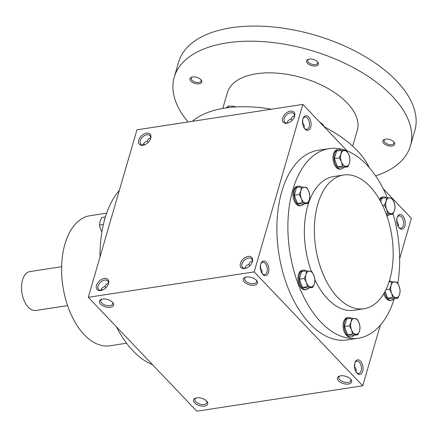 <?xml version="1.0" encoding="UTF-8"?>
<svg xmlns="http://www.w3.org/2000/svg" width="438" height="438" viewBox="0 0 438 438"><rect width="100%" height="100%" fill="white"/><g stroke="black" fill="none" stroke-linecap="round" stroke-linejoin="round"><path stroke-width="0.66" d="M150.568 138.167L148.515 138.939L147.048 141.26C144.704 141.896 143.494 143.149 143.423 145.016M147.059 141.228L148.241 142.345M102.081 299.127A6.214 3.23 -163.8 0 0 100.778 300.468A6.214 3.23 -163.8 0 0 101.698 302.976A6.214 3.23 -163.8 0 0 108.033 305.719A6.214 3.23 -163.8 0 0 112.714 303.934A6.214 3.23 -163.8 0 0 112.336 302.105M108.832 299.92L110.152 300.534M144.737 144.759A6.214 3.958 136.4 0 1 140.833 144.157A6.214 3.958 136.4 0 1 141.156 138.747A6.214 3.958 136.4 0 1 146.812 134.773A6.214 3.958 136.4 0 1 149.829 135.583A6.214 3.958 136.4 0 1 150.245 139.514M101.501 288.932A6.214 3.537 -98.7 0 1 102.24 290.131M101.211 290.306C101.287 288.439 102.492 287.186 104.835 286.551L106.308 284.229L108.356 283.457M104.846 286.518L106.029 287.635M101.457 289.031A7.38 4.199 -98.7 0 1 102.038 290.186M294.478 116.136C292.869 116.179 291.697 117.209 290.952 119.224C288.615 119.859 287.405 121.112 287.328 122.979M292.151 120.308L290.963 119.191M304.049 127.765C304.613 126.27 304.186 124.699 302.767 123.034L302.565 122.941M302.757 119.432L302.767 123.034M302.948 118.72A6.214 3.537 -98.7 0 1 304.919 117.056A6.214 3.537 -98.7 0 1 307.339 118.096A6.214 3.537 -98.7 0 1 309.469 124.753A6.214 3.537 -98.7 0 1 306.803 129.336A6.214 3.537 -98.7 0 1 304.421 128.339M308.566 116.995A7.38 4.199 -98.7 0 1 310.657 127.409A7.38 4.199 -98.7 0 1 304.738 128.756A7.38 4.199 -98.7 0 1 303.129 118.227A7.38 4.199 -98.7 0 1 308.566 116.995M252.266 261.426C250.662 261.47 249.485 262.499 248.746 264.514C246.402 265.149 245.192 266.403 245.121 268.27M249.939 265.598L248.757 264.481M260.741 264.01A6.214 3.537 -98.7 0 1 262.707 262.346A6.214 3.537 -98.7 0 1 265.132 263.386A6.214 3.537 -98.7 0 1 267.262 270.043A6.214 3.537 -98.7 0 1 264.59 274.626A6.214 3.537 -98.7 0 1 262.214 273.63M266.353 262.285A7.38 4.199 -98.7 0 1 268.445 272.699A7.38 4.199 -98.7 0 1 262.526 274.046A7.38 4.199 -98.7 0 1 260.917 263.517A7.38 4.199 -98.7 0 1 266.353 262.285M397.107 217.527A6.214 3.537 -98.7 0 1 399.078 215.863A6.214 3.537 -98.7 0 1 401.504 216.903A6.214 3.537 -98.7 0 1 403.628 223.561A6.214 3.537 -98.7 0 1 400.962 228.143A6.214 3.537 -98.7 0 1 398.58 227.147M402.725 215.803A7.38 4.199 -98.7 0 1 404.816 226.216A7.38 4.199 -98.7 0 1 398.898 227.563A7.38 4.199 -98.7 0 1 397.288 217.034A7.38 4.199 -98.7 0 1 402.725 215.803M354.9 362.817A6.214 3.537 -98.7 0 1 356.871 361.153A6.214 3.537 -98.7 0 1 359.291 362.193A6.214 3.537 -98.7 0 1 361.421 368.851A6.214 3.537 -98.7 0 1 358.749 373.433A6.214 3.537 -98.7 0 1 356.373 372.437M360.518 361.093A7.38 4.199 -98.7 0 1 362.604 371.506A7.38 4.199 -98.7 0 1 356.685 372.853A7.38 4.199 -98.7 0 1 355.076 362.325A7.38 4.199 -98.7 0 1 360.518 361.093M102.525 290.049A6.214 3.958 136.4 0 1 98.621 289.447A6.214 3.958 136.4 0 1 98.95 284.038A6.214 3.958 136.4 0 1 104.6 280.063A6.214 3.958 136.4 0 1 107.622 280.873A6.214 3.958 136.4 0 1 108.033 284.804M104.26 278.459A7.38 4.703 136.4 0 1 108.186 284.459A7.38 4.703 136.4 0 1 102.174 290.186A7.38 4.703 136.4 0 1 96.344 286.129A7.38 4.703 136.4 0 1 104.26 278.459M146.473 133.168A7.38 4.703 136.4 0 1 150.398 139.169A7.38 4.703 136.4 0 1 144.387 144.896A7.38 4.703 136.4 0 1 138.55 140.839A7.38 4.703 136.4 0 1 146.473 133.168M244.65 268.532A7.38 4.703 -43.6 0 0 246.085 268.155A7.38 4.703 -43.6 0 0 252.096 262.422A7.38 4.703 -43.6 0 0 248.729 256.361A7.38 4.703 -43.6 0 0 240.506 263.107A7.38 4.703 -43.6 0 0 244.65 268.532M251.943 262.767A6.214 3.958 -43.6 0 0 251.527 258.842A6.214 3.958 -43.6 0 0 244.3 260.26A6.214 3.958 -43.6 0 0 242.532 267.415A6.214 3.958 -43.6 0 0 245.548 268.226A6.214 3.958 -43.6 0 0 246.435 268.018M286.863 123.242A7.38 4.703 -43.6 0 0 288.297 122.864A7.38 4.703 -43.6 0 0 294.309 117.132A7.38 4.703 -43.6 0 0 290.941 111.071A7.38 4.703 -43.6 0 0 282.713 117.817A7.38 4.703 -43.6 0 0 286.863 123.242M294.155 117.477A6.214 3.958 -43.6 0 0 293.739 113.552A6.214 3.958 -43.6 0 0 286.507 114.97A6.214 3.958 -43.6 0 0 284.744 122.125A6.214 3.958 -43.6 0 0 287.761 122.936A6.214 3.958 -43.6 0 0 288.647 122.728M356.001 371.862C356.559 370.367 356.132 368.796 354.72 367.132L354.512 367.039M354.703 363.529L354.72 367.132M398.213 226.572C398.772 225.077 398.345 223.506 396.927 221.842L396.724 221.748M396.916 218.239L396.927 221.842M261.842 273.049C262.4 271.56 261.973 269.989 260.555 268.324L260.353 268.231M260.544 264.722L260.555 268.324M358.289 338.229L347.301 339.915A95.917 54.602 -98.7 0 1 309.918 323.797A95.917 54.602 -98.7 0 1 277.062 221.081A95.917 54.602 -98.7 0 1 318.267 150.283L329.256 148.602A95.917 54.602 81.3 0 0 288.056 219.394A95.917 54.602 81.3 0 0 320.912 322.116A95.917 54.602 81.3 0 0 358.289 338.229A95.917 54.602 81.3 0 0 394.26 298.667M254.177 271.894L362.724 385.796L196.832 411.194L88.284 297.293L254.177 271.894L302.839 104.403L347.126 150.875M383.201 188.729L411.386 218.31L399.664 258.655M380.332 325.188L362.724 385.796M88.284 297.293L136.946 129.807L302.839 104.403M143.669 143.741A7.38 4.199 -98.7 0 1 144.244 144.896M194.636 402.883A7.38 3.833 -163.8 0 0 204.327 406.114A7.38 3.833 -163.8 0 0 206.906 401.361A7.38 3.833 -163.8 0 0 195.655 398.093A7.38 3.833 -163.8 0 0 194.636 402.883M350.537 379.012A7.38 3.833 16.2 0 1 350.816 379.324A7.38 3.833 16.2 0 1 348.533 384.033A7.38 3.833 16.2 0 1 338.963 381.257A7.38 3.833 16.2 0 1 339.565 376.056A7.38 3.833 16.2 0 1 350.537 379.012M100.472 304.076A7.38 3.833 -163.8 0 0 110.162 307.306A7.38 3.833 -163.8 0 0 112.747 302.554A7.38 3.833 -163.8 0 0 101.496 299.285A7.38 3.833 -163.8 0 0 100.472 304.076M256.378 280.205A7.38 3.833 16.2 0 1 256.652 280.517A7.38 3.833 16.2 0 1 254.374 285.226A7.38 3.833 16.2 0 1 244.804 282.45A7.38 3.833 16.2 0 1 245.406 277.249A7.38 3.833 16.2 0 1 256.378 280.205M397.803 283.534A95.917 54.602 81.3 0 0 393.056 213.881M387.34 197.68A95.917 54.602 81.3 0 0 329.256 148.602M314.966 279.926A67.633 38.506 81.3 0 0 327.651 298.908A67.633 38.506 81.3 0 0 354.014 310.274L364.005 308.741A67.633 38.506 81.3 0 0 391.829 236.06A67.633 38.506 81.3 0 0 343.534 175.03A67.633 38.506 81.3 0 0 314.479 224.951A67.633 38.506 81.3 0 0 337.649 297.38A67.633 38.506 81.3 0 0 364.005 308.741M343.534 175.03L333.537 176.563A67.633 38.506 81.3 0 0 311.391 271.434M106.658 213.164L89.971 215.72A65.793 37.454 81.3 0 0 61.714 264.278A65.793 37.454 81.3 0 0 84.249 334.731A65.793 37.454 81.3 0 0 109.889 345.785L126.571 343.228M116.47 326.868A95.917 54.602 81.3 0 0 133.032 350.882A95.917 54.602 81.3 0 0 152.544 364.723M119.333 190.415A95.917 54.602 81.3 0 0 100.006 256.947M398.46 225.296A6.214 3.958 -43.6 0 0 397.633 225.417M356.247 370.581A6.214 3.958 -43.6 0 0 355.421 370.707M346.901 376.691L348.221 377.304M204.311 399.341L202.997 398.728M256.246 280.074A6.214 3.23 16.2 0 1 256.624 281.902A6.214 3.23 16.2 0 1 249.753 283.266A6.214 3.23 16.2 0 1 244.689 278.431A6.214 3.23 16.2 0 1 245.986 277.09M254.056 278.497L252.742 277.884M350.405 378.881A6.214 3.23 16.2 0 1 350.783 380.71A6.214 3.23 16.2 0 1 343.918 382.073A6.214 3.23 16.2 0 1 338.848 377.238A6.214 3.23 16.2 0 1 340.145 375.897M196.24 397.934A6.214 3.23 -163.8 0 0 194.943 399.275A6.214 3.23 -163.8 0 0 195.857 401.783A6.214 3.23 -163.8 0 0 202.192 404.526A6.214 3.23 -163.8 0 0 206.873 402.741A6.214 3.23 -163.8 0 0 206.495 400.912M143.713 143.642A6.214 3.537 -98.7 0 1 144.452 144.841M324.12 126.741A98.38 51.12 16.2 0 1 357.337 150.716A98.38 51.12 16.2 0 1 369.311 167.666M192.364 121.321A98.38 51.12 16.2 0 1 271.505 109.204M222.794 108.438L227.388 92.632A67.633 35.144 16.2 0 1 278.338 73.245A67.633 35.144 16.2 0 1 347.301 103.083A67.633 35.144 16.2 0 1 357.288 130.371L352.694 146.177M188.083 121.978A122.974 63.899 16.2 0 1 174.247 77.192A122.974 63.899 16.2 0 1 266.884 41.938A122.974 63.899 16.2 0 1 392.273 96.201A122.974 63.899 16.2 0 1 410.428 145.81A122.974 63.899 16.2 0 1 375.64 175.923M200.889 79.634A6.148 3.197 16.2 0 1 201.124 79.897A6.148 3.197 16.2 0 1 199.224 83.822A6.148 3.197 16.2 0 1 191.247 81.501A6.148 3.197 16.2 0 1 191.751 77.17A6.148 3.197 16.2 0 1 200.889 79.634M393.778 141.835A6.148 3.197 16.2 0 1 394.014 142.098A6.148 3.197 16.2 0 1 392.114 146.024A6.148 3.197 16.2 0 1 384.137 143.708A6.148 3.197 16.2 0 1 384.641 139.377A6.148 3.197 16.2 0 1 393.778 141.835M317.49 61.78A6.148 3.197 16.2 0 1 317.72 62.043A6.148 3.197 16.2 0 1 315.82 65.968A6.148 3.197 16.2 0 1 307.848 63.652A6.148 3.197 16.2 0 1 308.347 59.316A6.148 3.197 16.2 0 1 317.49 61.78M174.247 77.192L178.644 62.059A122.974 63.899 16.2 0 1 271.281 26.806A122.974 63.899 16.2 0 1 396.669 81.063A122.974 63.899 16.2 0 1 414.824 130.677L410.428 145.81M317.369 61.659A5.152 2.677 16.2 0 1 317.676 63.165A5.152 2.677 16.2 0 1 311.982 64.298A5.152 2.677 16.2 0 1 307.783 60.291A5.152 2.677 16.2 0 1 308.85 59.185M393.658 141.715A5.152 2.677 16.2 0 1 393.965 143.221A5.152 2.677 16.2 0 1 388.276 144.354A5.152 2.677 16.2 0 1 384.077 140.346A5.152 2.677 16.2 0 1 385.139 139.24M200.774 79.513A5.152 2.677 16.2 0 1 201.075 81.019A5.152 2.677 16.2 0 1 195.386 82.152A5.152 2.677 16.2 0 1 191.187 78.145A5.152 2.677 16.2 0 1 192.249 77.039M226.063 107.918L228.658 106.001L228.182 107.633M228.658 106.001L233.301 106.21L236.011 106.932M319.587 121.983L322.51 124.102L324.793 127.261M391.66 281.612L397.009 282.286L399.166 286.315A7.994 4.55 81.3 0 0 394.912 281.858A7.994 4.55 81.3 0 0 391.139 285.308A7.994 4.55 81.3 0 0 391.616 293.219A7.994 4.55 81.3 0 0 395.864 297.676A7.994 4.55 81.3 0 0 399.637 294.226A7.994 4.55 81.3 0 0 399.166 286.315L400.157 290.531L399.637 294.226L397.961 298.103L392.607 297.429L391.616 293.219L389.459 289.184L391.139 285.308L391.66 281.612L388.993 282.017M383.792 293.63A9.839 5.601 81.3 0 0 386.546 298.831A9.839 5.601 81.3 0 0 390.384 300.484L391.38 300.331A9.839 5.601 81.3 0 0 393.861 298.732M384.52 292.37A9.839 5.601 81.3 0 0 387.548 298.678A9.839 5.601 81.3 0 0 391.38 300.331M391.243 281.672A9.839 5.601 81.3 0 0 389.355 280.878M385.079 291.341L387.69 298.179L393.045 298.853L397.961 298.103M387.69 298.179L392.607 297.429M385.894 289.726L389.459 289.184M386.617 197.648L391.966 198.321L394.123 202.356A7.994 4.55 81.3 0 0 389.869 197.894A7.994 4.55 81.3 0 0 386.097 201.343A7.994 4.55 81.3 0 0 386.573 209.254A7.994 4.55 81.3 0 0 390.822 213.711A7.994 4.55 81.3 0 0 394.594 210.262A7.994 4.55 81.3 0 0 394.123 202.356L395.114 206.566L394.594 210.262L392.913 214.138L387.564 213.465L386.573 209.254L384.416 205.219L386.097 201.343L386.617 197.648L381.701 198.398L380.731 201.726M386.201 197.708A9.839 5.601 81.3 0 0 383.36 196.919L382.363 197.073A9.839 5.601 81.3 0 0 379.423 199.372M386.978 216.202A9.839 5.601 81.3 0 0 388.813 214.768M383.36 196.919A9.839 5.601 81.3 0 0 379.927 200.254M386.453 214.697L388.002 214.894L392.913 214.138M386.086 213.689L387.564 213.465M382.631 205.493L384.416 205.219M341.498 150.3L346.847 150.973L349.004 155.008A7.994 4.55 81.3 0 0 344.755 150.546A7.994 4.55 81.3 0 0 340.978 154.001A7.994 4.55 81.3 0 0 341.454 161.907A7.994 4.55 81.3 0 0 345.702 166.369A7.994 4.55 81.3 0 0 349.48 162.92A7.994 4.55 81.3 0 0 349.004 155.008L350 159.218L349.48 162.92L347.799 166.796L342.445 166.122L341.454 161.907L339.297 157.872L340.978 154.001L341.498 150.3L336.581 151.055L334.38 158.627L337.534 166.873L342.883 167.546L347.799 166.796M341.087 150.365A9.839 5.601 81.3 0 0 338.24 149.577L337.244 149.73A9.839 5.601 81.3 0 0 333.017 156.99A9.839 5.601 81.3 0 0 336.384 167.524A9.839 5.601 81.3 0 0 340.222 169.178L341.218 169.024A9.839 5.601 81.3 0 0 343.699 167.42M338.24 149.577A9.839 5.601 81.3 0 0 334.019 156.837A9.839 5.601 81.3 0 0 337.386 167.371A9.839 5.601 81.3 0 0 341.218 169.024M337.534 166.873L342.445 166.122M334.38 158.627L339.297 157.872M301.421 186.916L306.77 187.595L308.927 191.625A7.994 4.55 81.3 0 0 304.678 187.168A7.994 4.55 81.3 0 0 300.901 190.618A7.994 4.55 81.3 0 0 301.377 198.524A7.994 4.55 81.3 0 0 305.625 202.986A7.994 4.55 81.3 0 0 309.403 199.536A7.994 4.55 81.3 0 0 308.927 191.625L309.923 195.841L309.403 199.536L307.722 203.413L302.373 202.739L301.377 198.524L299.22 194.494L300.901 190.618L301.421 186.916L296.504 187.672L294.303 195.244L297.457 203.489L302.806 204.163L307.722 203.413M301.01 186.982A9.839 5.601 81.3 0 0 298.168 186.194L297.167 186.347A9.839 5.601 81.3 0 0 292.94 193.607A9.839 5.601 81.3 0 0 296.312 204.141A9.839 5.601 81.3 0 0 300.145 205.794L301.147 205.641A9.839 5.601 81.3 0 0 303.622 204.042M298.168 186.194A9.839 5.601 81.3 0 0 293.942 193.454A9.839 5.601 81.3 0 0 297.309 203.988A9.839 5.601 81.3 0 0 301.147 205.641M297.457 203.489L302.373 202.739M294.303 195.244L299.22 194.494M306.463 270.881L311.818 271.555L313.969 275.59A7.994 4.55 81.3 0 0 309.721 271.133A7.994 4.55 81.3 0 0 305.943 274.582A7.994 4.55 81.3 0 0 306.419 282.488A7.994 4.55 81.3 0 0 310.668 286.95A7.994 4.55 81.3 0 0 314.446 283.501A7.994 4.55 81.3 0 0 313.969 275.59L314.966 279.805L314.446 283.501L312.765 287.377L307.416 286.704L306.419 282.488L304.262 278.453L305.943 274.582L306.463 270.881L301.547 271.637L299.351 279.209L302.499 287.454L307.848 288.127L312.765 287.377M306.053 270.947A9.839 5.601 81.3 0 0 303.211 270.158L302.209 270.312A9.839 5.601 81.3 0 0 297.982 277.572A9.839 5.601 81.3 0 0 301.355 288.105A9.839 5.601 81.3 0 0 305.187 289.759L306.189 289.606A9.839 5.601 81.3 0 0 308.664 288.001M303.211 270.158A9.839 5.601 81.3 0 0 298.984 277.418A9.839 5.601 81.3 0 0 302.351 287.952A9.839 5.601 81.3 0 0 306.189 289.606M302.499 287.454L307.416 286.704M299.351 279.209L304.262 278.453M351.583 318.229L356.932 318.902L359.089 322.937A7.994 4.55 81.3 0 0 354.84 318.475A7.994 4.55 81.3 0 0 351.062 321.925A7.994 4.55 81.3 0 0 351.539 329.836A7.994 4.55 81.3 0 0 355.787 334.293A7.994 4.55 81.3 0 0 359.565 330.843A7.994 4.55 81.3 0 0 359.089 322.937L360.085 327.148L359.565 330.843L357.884 334.72L352.535 334.046L351.539 329.836L349.382 325.801L351.062 321.925L351.583 318.229L346.666 318.979L344.465 326.551L347.619 334.802L352.968 335.475L357.884 334.72M351.172 318.289A9.839 5.601 81.3 0 0 348.33 317.501L347.329 317.654A9.839 5.601 81.3 0 0 343.102 324.914A9.839 5.601 81.3 0 0 346.474 335.453A9.839 5.601 81.3 0 0 350.307 337.107L351.303 336.953A9.839 5.601 81.3 0 0 353.784 335.349M348.33 317.501A9.839 5.601 81.3 0 0 344.104 324.766A9.839 5.601 81.3 0 0 347.471 335.3A9.839 5.601 81.3 0 0 351.303 336.953M347.619 334.802L352.535 334.046M344.465 326.551L349.382 325.801M103.373 224.48L99.508 225.072L100.028 221.371L101.709 217.5L105.41 216.93M104.184 221.212A9.839 5.601 -98.7 0 1 105.027 218.19M99.508 225.072L100.505 229.282L101.868 232.069M67.578 305.609L35.949 310.454A19.677 11.202 -98.7 0 1 21.9 292.699A19.677 11.202 -98.7 0 1 29.992 271.555L61.627 266.715"/></g></svg>
